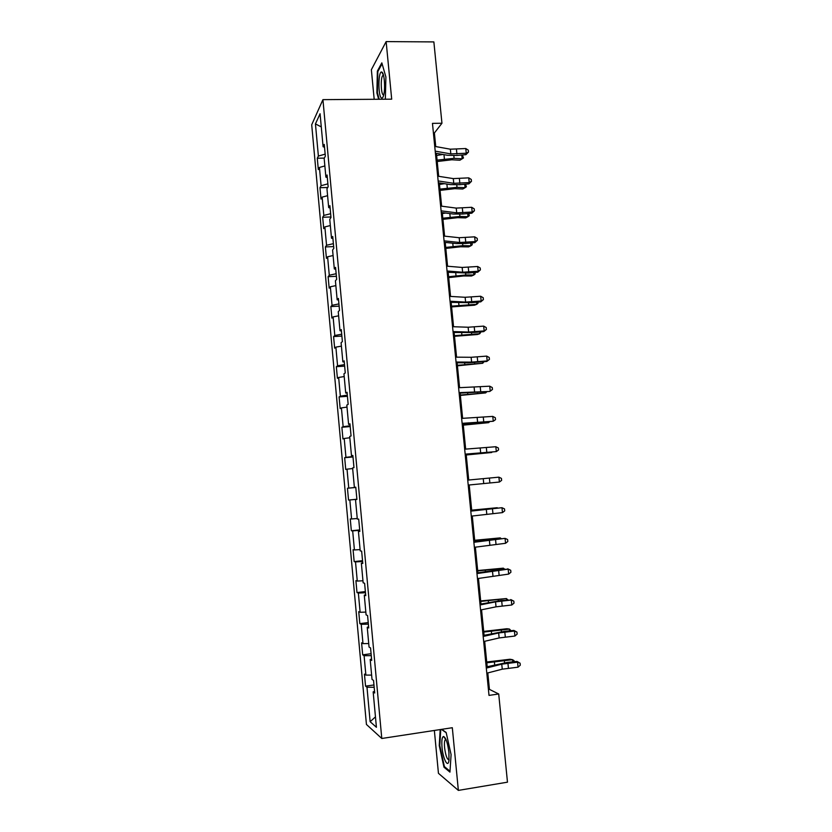 <?xml version="1.0" encoding="UTF-8"?>
<svg xmlns="http://www.w3.org/2000/svg" width="832" height="832" viewBox="0 0 832 832"><rect width="100%" height="100%" fill="white"/><g stroke="black" fill="none" stroke-linecap="round" stroke-linejoin="round"><path stroke-width="1.25" d="M434.356 730.454L438.443 773.313L458.359 790.4L507.478 782.174L498.711 693.982L489.424 689.374L487.802 672.922M311.709 124.779L366.434 724.454L381.784 738.483L322.93 99.642L311.709 124.779M322.93 99.642L391.695 99.174L386.142 41.6L371.363 69.732L374.182 99.299M374.546 691.34L373.162 691.86L374.702 693.004L373.547 680.462L372.018 679.39L370.188 659.495L371.706 660.431L370.552 647.93L369.054 647.078L367.234 627.255L368.722 627.983L367.578 615.534L366.09 614.89L364.281 595.14L365.747 595.66L364.614 583.263L363.147 582.826L361.348 563.15L362.794 563.462L361.65 551.117L360.214 550.888L358.415 531.294L359.84 531.398L358.706 519.095L357.292 519.074L355.503 499.554L356.907 499.46L355.774 487.198L354.38 487.375L352.602 467.938L353.974 467.636L352.862 455.437L351.489 455.811L349.71 436.446L351.062 435.947L349.95 423.79L348.598 424.362L346.819 405.08L348.161 404.373L347.048 392.267L345.717 393.037L343.949 373.828L345.27 372.923L344.167 360.859L342.857 361.837L341.089 342.69L342.389 341.598L341.286 329.586L339.997 330.751L338.25 311.688L339.518 310.388L338.426 298.428L337.158 299.79L335.41 280.79L336.669 279.313L335.566 267.384L334.318 268.944L332.582 250.016L333.819 248.342L332.727 236.465L331.5 238.212L329.763 219.367L330.98 217.495L329.898 205.66L328.682 207.605L326.966 188.822L328.151 186.774L327.07 174.98L325.884 177.112L324.168 158.402L325.343 156.156L324.262 144.414L323.097 146.734L320.07 113.755L315.442 123.916L321.266 126.89M373.162 691.86L376.418 727.272L370.136 721.698L366.985 687.222L365.55 686.14L373.963 684.965M315.442 123.916L318.386 156.073L317.283 158.246L318.323 169.562L319.426 167.461L321.09 185.702L319.977 187.699L321.017 199.056L322.14 197.122L323.814 215.436L322.681 217.256L323.721 228.654L324.865 226.897L326.55 245.274L325.395 246.917L326.435 258.357L327.6 256.786L329.285 275.236L328.12 276.692L329.17 288.174L330.346 286.78L332.041 305.302L330.845 306.582L331.906 318.105L333.102 316.898L334.797 335.483L333.59 336.586L334.651 348.15L335.868 347.121L337.574 365.778L336.346 366.694L337.407 378.3L338.645 377.458L340.35 396.178L339.102 396.916L340.174 408.564L341.422 407.909L343.148 426.702L341.879 427.253L342.95 438.942L344.219 438.474L345.946 457.34L344.666 457.694L345.738 469.435L347.027 469.154L348.764 488.093L347.454 488.259L348.535 500.053L349.846 499.959L351.593 518.97L350.262 518.939L351.343 530.774L352.674 530.868L354.422 549.952L353.08 549.734L354.162 561.61L355.514 561.902L357.271 581.058L355.909 580.642L356.99 592.571L358.363 593.05L360.131 612.279L358.738 611.676L359.83 623.636L361.234 624.322L362.991 643.625L361.587 642.824L362.69 654.836L364.104 655.71L365.872 675.085L364.447 674.086L365.55 686.14M435.739 146.567L434.387 132.985L441.948 123.25L432.463 123.365L489.008 695.396L498.711 693.982M371.571 659.038L370.188 659.495M365.872 675.085L371.623 675.106M364.104 655.71L371.27 655.658M368.618 626.86L367.234 627.255M362.991 643.625L368.732 643.542M361.234 624.322L368.368 624.146M365.674 594.807L364.281 595.14M360.131 612.279L365.841 612.102M358.363 593.05L365.487 592.758M362.731 562.89L361.348 563.15M357.271 581.058L362.96 580.778M355.514 561.902L362.606 561.486M359.809 531.086L358.415 531.294M354.422 549.952L360.1 549.578M352.674 530.868L359.746 530.327M356.897 499.408L355.503 499.554M351.593 518.97L357.24 518.502M349.846 499.959L356.886 499.294M355.784 487.261L354.38 487.375M348.764 488.093L355.794 487.396M347.027 469.154L352.654 468.541M352.882 455.749L351.489 455.811M345.946 457.34L352.955 456.518M344.219 438.474L349.825 437.757M350.002 424.362L348.598 424.362M343.148 426.702L350.126 425.766M341.422 407.909L347.006 407.098M347.131 393.099L345.717 393.037M340.35 396.178L347.308 395.127M338.645 377.458L344.209 376.553M344.261 361.951L342.857 361.837M337.574 365.778L344.51 364.614M335.868 347.121L341.411 346.133M341.411 330.928L339.997 330.751M334.797 335.483L341.713 334.204M333.102 316.898L338.624 315.817M338.572 300.019L337.158 299.79M332.041 305.302L338.926 303.909M330.346 286.78L335.847 285.615M335.743 269.235L334.318 268.944M329.285 275.236L336.149 273.728M327.6 256.786L333.091 255.528M332.914 238.566L331.5 238.212M326.55 245.274L333.382 243.662M324.865 226.897L330.335 225.555M330.106 208.01L328.682 207.605M323.814 215.436L330.637 213.71M322.14 197.122L327.59 195.686M327.309 177.57L325.884 177.112M321.09 185.702L327.891 183.862M319.426 167.461L324.854 165.932M324.522 147.254L323.097 146.734M318.386 156.073L325.156 154.128M386.142 41.6L433.867 41.912L441.948 123.25M458.359 790.4L452.317 727.719L381.784 738.483M487.188 666.702L484.671 641.295M484.078 635.294L481.551 609.794M480.979 604.001L478.452 578.406M477.901 572.832L475.363 547.144M474.833 541.788L472.274 516.006M471.765 510.848L469.206 484.983M468.718 480.022L466.17 454.251M465.66 449.134L463.143 423.644M462.623 418.361L460.127 393.162M459.586 387.702L457.122 362.783M456.57 357.167L454.126 332.53M453.554 326.737L451.142 302.38M450.559 296.431L448.178 272.345M447.574 266.23L445.214 242.424M444.6 236.142L442.27 212.618M441.626 206.18L439.327 182.915M438.672 176.311L436.405 153.317M370.136 721.698L375.461 716.882M366.985 687.222L374.171 687.284M433.41 132.995L434.387 132.985M488.426 689.52L489.424 689.374M317.283 158.246L324.324 158.111M319.977 187.699L327.735 187.491M322.681 217.256L330.938 216.975M325.395 246.917L333.653 246.594M328.12 276.692L336.388 276.307M330.845 306.582L339.134 306.145M333.59 336.586L341.879 336.076M336.346 366.694L344.646 366.132M339.102 396.916L347.422 396.302M341.879 427.253L350.199 426.577M344.666 457.694L352.997 456.966M348.535 500.053L356.886 499.231M347.454 488.259L355.805 487.469M351.343 530.774L359.705 529.901M354.162 561.61L362.534 560.674M356.99 592.571L365.373 591.573M359.83 623.636L368.222 622.586M362.69 654.836L371.082 653.713M385.341 99.226L385.902 77.012L381.836 62.858L377.364 71.126L376.886 92.903L378.654 99.268M440.19 729.57L439.244 745.545L443.986 767.208L449.946 772.117L451.09 754.593L446.139 732.451L441.709 729.331M377.458 92.903L376.886 92.903M378.092 71.126L377.364 71.126M444.933 767.052L443.986 767.208M439.806 745.451L439.244 745.545M434.741 146.39L450.362 149.198L465.785 148.533L466.253 153.234L468.499 152.038L465.951 154.658L456.654 155.48L447.543 155.272L435.406 153.15M435.209 151.154L450.83 153.91L466.253 153.234L465.951 154.658M465.785 148.533L468.312 150.166L468.499 152.038M437.216 161.512L451.849 159.775L459.898 160.222L462.176 158.798L454.106 158.34L437.081 160.129M462.374 154.981L463.486 157.966L462.176 158.798L461.802 155.022M442.884 154.45L436.613 155.49M381.378 97.906C382.273 98.519 383.053 97.51 383.718 94.91C385.486 88.306 384.342 73.278 381.992 72.176L381.774 72.062C378.227 70.283 377.874 95.878 381.378 97.906M383.49 75.244L382.616 75.702C380.526 78.374 380.962 93.61 383.157 94.796L383.718 94.9M379.226 99.258L377.385 92.664L377.853 71.562L382.086 63.752M448.937 752.586C447.71 743.038 445.91 737.662 443.55 736.476C442 736.996 441.49 740.615 442.021 747.313C442.978 758.909 447.949 768.56 448.947 760.458L448.937 752.586M445.973 739.492L445.047 740.033C444.413 741.426 444.257 743.964 444.579 747.666C445.65 755.654 447.138 759.678 449.041 759.741M450.008 771.212L444.402 766.615L439.795 745.618L440.752 729.487M441.438 729.383L446.202 732.742M437.684 176.155L453.294 178.599L468.738 177.861L469.206 182.572L471.453 181.334L468.894 183.882L459.576 184.704L450.466 184.6L438.329 182.759M438.152 180.939L453.762 183.321L469.206 182.572L468.894 183.882M468.738 177.861L471.266 179.452L471.453 181.334M440.638 206.045L456.238 208.104L471.702 207.293L472.181 212.025L474.427 210.746L471.848 213.21L462.519 214.042L453.398 214.032L441.272 212.482M441.106 210.839L456.716 212.846L472.181 212.025L471.848 213.21M471.702 207.293L474.23 208.853L474.427 210.746M440.066 190.382L454.73 188.677L462.779 189.01L465.078 187.689L457.007 187.346L439.941 189.114M465.566 184.174L466.388 186.784L465.078 187.689L464.734 184.246M444.413 183.685L439.483 184.465M442.936 219.346L457.621 217.672L465.681 217.901L468 216.684L459.919 216.445L442.822 218.213M468.78 213.481L469.3 215.717L468 216.684L467.688 213.585M445.65 213.044L442.364 213.543M443.602 236.038L459.191 237.723L474.677 236.839L475.155 241.582L477.402 240.261L474.812 242.642L465.462 243.485L456.342 243.568L444.226 242.32M444.08 240.854L459.67 242.476L475.155 241.582L474.812 242.642M474.677 236.839L477.214 238.358L477.402 240.261M446.576 266.146L462.166 267.446L477.672 266.49L478.15 271.253L480.397 269.88L477.786 272.189L468.426 273.042L447.179 272.272M447.054 270.982L462.644 272.22L478.15 271.253L477.786 272.189M477.672 266.49L480.199 267.977L480.397 269.88M449.561 296.369L465.14 297.284L480.667 296.254L481.146 301.028L483.392 299.614L480.782 301.839L471.401 302.702L450.154 302.328M450.039 301.226L465.618 302.078L481.146 301.028L480.782 301.839M480.667 296.254L483.205 297.7L483.392 299.614M445.806 248.435L460.533 246.782L468.593 246.896L470.922 245.783L462.842 245.658L445.713 247.416M472.035 242.892L472.222 244.754L470.922 245.783L470.642 243.017M446.462 242.549L445.245 242.726M448.698 277.618L463.445 275.985L471.515 275.995L473.855 274.997L465.774 274.986L448.614 276.723M474.999 272.438L475.145 273.894L473.855 274.997L473.616 272.574M451.599 306.904L474.448 305.209L476.798 304.304L451.516 306.145M477.984 302.099L478.088 303.139L476.798 304.304L476.59 302.224M452.566 326.706L468.135 327.236L483.683 326.123L484.162 330.918L486.408 329.451L483.777 331.604L474.386 332.467L453.138 332.498M453.045 331.573L468.614 332.041L484.162 330.918L483.777 331.604M483.683 326.123L486.21 327.538L486.408 329.451M454.501 336.305L477.381 334.516L479.762 333.726L454.438 335.67M480.979 331.864L479.762 333.726L479.586 331.989M455.572 357.157L471.13 357.292L486.699 356.106L487.188 360.922L489.434 359.414L486.782 361.473L468.218 362.835L456.134 362.783M456.061 362.045L471.609 362.118L487.188 360.922L486.782 361.473M486.699 356.106L489.237 357.49L489.434 359.414M457.423 365.81L482.726 363.262L457.371 365.3M483.985 361.733L482.726 363.262L482.591 361.868M458.598 387.722L489.736 386.194L490.225 391.03L492.461 389.48L489.809 391.456L459.139 393.182M459.077 392.631L489.809 391.456M489.736 386.194L492.274 387.546L492.461 389.48M460.346 395.429L485.701 392.902L460.314 395.044M486.782 391.747L485.701 392.902L485.597 391.851M461.625 418.402L492.773 416.406L493.262 421.252L495.508 419.65L495.31 417.716L492.773 416.406M462.114 423.332L493.262 421.252L462.155 423.696M463.289 425.142L488.696 422.646L463.268 424.892M489.362 421.886L488.696 422.646L488.623 421.949M464.672 449.197L495.83 446.722L496.319 451.589L498.566 449.946L498.368 448.001L495.83 446.722M465.161 454.147L496.319 451.589L465.182 454.324M466.242 454.979L491.691 452.504L466.232 454.854M467.73 480.116L498.898 477.162L499.398 482.04L501.634 480.345L501.436 478.4L498.898 477.162M468.218 485.077L499.398 482.04M470.798 511.139L501.977 507.707L470.777 510.973M471.286 516.131L502.476 512.606L501.977 507.707L504.514 508.903L504.712 510.869L502.476 512.606M471.702 510.151L497.245 507.718L471.713 510.266M473.876 542.298L505.066 538.366L473.834 541.934M474.365 547.3L505.565 543.296L505.066 538.366L507.614 539.531L507.811 541.497L505.565 543.296M474.677 540.29L500.271 537.888L474.708 540.55M500.344 538.574L500.271 537.888L501.072 538.502M476.965 573.56L508.175 569.14L498.15 569.743L476.913 573.009M477.464 578.583L508.674 574.09L508.175 569.14L510.713 570.274L510.91 572.25L508.674 574.09M507.676 568.797L510.713 570.274M477.672 570.554L503.318 568.162L477.714 570.939M503.422 569.223L503.318 568.162L504.598 569.098M480.064 604.958L495.539 601.858L511.285 600.038L501.228 600.506L479.991 604.198M480.563 609.991L496.038 606.83L511.784 604.999L511.285 600.038L513.822 601.13L514.03 603.106L511.784 604.999M510.775 599.56L513.822 601.13M480.678 600.922L506.376 598.562L480.73 601.442M506.522 599.986L506.376 598.562L507.936 599.841M483.184 636.47L498.649 632.954L514.415 631.051L513.885 630.427L504.327 631.394L483.09 635.513M483.683 641.524L499.148 637.946L514.914 636.033L514.415 631.051L516.953 632.102L517.15 634.088L514.914 636.033M513.885 630.427L516.953 632.102M483.694 631.405L506.906 628.742L509.444 629.065L483.756 632.06M509.621 630.864L509.444 629.065L511.035 630.718M486.314 668.096L501.758 664.165L517.546 662.178L517.005 661.419L507.426 662.386L486.2 666.952M486.814 673.182L502.258 669.178L518.055 667.17L517.546 662.178L520.094 663.187L520.291 665.184L518.055 667.17M517.005 661.419L520.094 663.187M486.72 662.002L509.964 659.246L512.522 659.693L486.793 662.792M512.73 661.856L512.522 659.693L514.051 660.629L514.155 661.71M450.362 149.198L450.83 153.91M456.446 149.354L456.914 154.045M454.106 158.34L453.835 155.646M444.392 158.922L443.976 154.648M453.294 178.599L453.762 183.321M459.389 178.693L459.857 183.404M456.238 208.104L456.716 212.846M462.332 208.135L462.81 212.857M457.007 187.346L456.758 184.881M447.283 187.959L446.898 184.059M459.919 216.445L459.701 214.23M450.174 217.1L449.831 213.574M459.191 237.723L459.67 242.476M465.296 237.682L465.774 242.424M462.166 267.446L462.644 272.22M468.27 267.342L468.749 272.106M465.14 297.284L465.618 302.078M471.255 297.107L471.734 301.891M462.842 245.658L462.644 243.682M453.086 246.345L452.774 243.204M465.774 274.986L465.598 273.239M455.998 275.694L455.728 272.938M468.718 304.408L468.562 302.91M458.931 305.157L458.692 302.786M468.135 327.236L468.614 332.041M474.24 326.997L474.729 331.791M471.671 333.944L471.546 332.696M461.864 334.724L461.666 332.748M471.13 357.292L471.609 362.118M477.246 356.98L477.734 361.806M474.635 363.584L474.531 362.586M464.818 364.395L464.662 362.814M474.146 387.462L474.625 392.309M480.262 387.088L480.75 391.924M477.61 393.338L477.526 392.59M467.782 394.191L467.657 393.006M477.162 417.747L477.651 422.614M483.298 417.3L483.777 422.157M470.746 424.081L470.673 423.301M480.199 448.146L480.688 453.024M486.335 447.626L486.824 452.504M483.246 478.66L483.735 483.558M489.382 478.078L489.871 482.966M486.304 509.288L486.793 514.207M492.44 508.633L492.939 513.542M489.372 540.03L489.861 544.96M495.518 539.302L496.007 544.222M482.342 540.686L482.258 539.906M492.45 570.887L492.95 575.838M498.607 570.086L499.096 575.037M495.279 570.045L495.196 569.296M485.399 571.542L485.285 570.346M495.539 601.858L496.038 606.83M501.696 600.995L502.195 605.956M498.358 600.829L498.254 599.81M488.478 602.514L488.322 600.891M498.649 632.954L499.148 637.946M504.806 632.008L505.305 636.99M501.446 631.717L501.311 630.438M491.566 633.599L491.369 631.561M501.758 664.165L502.258 669.178M507.926 663.146L508.425 668.148M504.546 662.73L504.39 661.18M494.676 664.799L494.426 662.345M383.604 75.702L382.616 75.702M383.469 75.234L381.774 72.062M445.754 739.461L443.55 736.476M446.129 739.866L445.047 740.033"/></g></svg>
